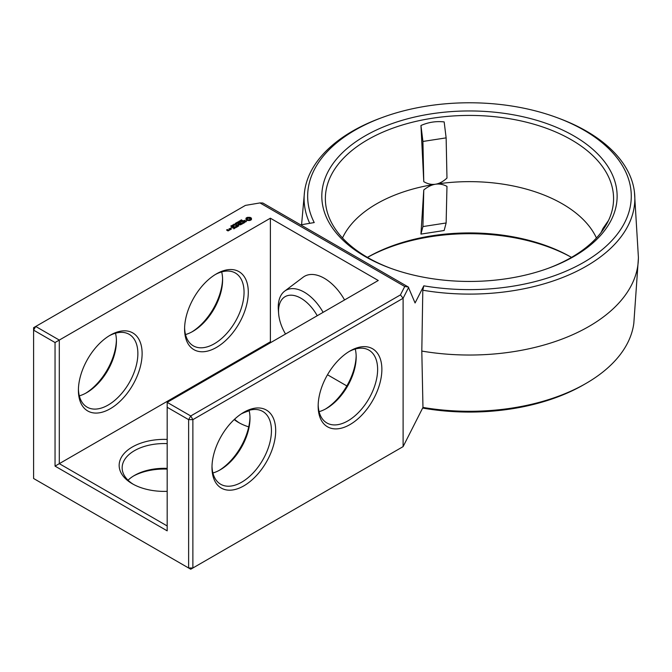 <?xml version="1.0" encoding="UTF-8"?>
<svg xmlns="http://www.w3.org/2000/svg" width="672" height="672" viewBox="0 0 672 672"><rect width="100%" height="100%" fill="white"/><g stroke="black" fill="none" stroke-linecap="round" stroke-linejoin="round"><path stroke-width="1.01" d="M300.67 224.86L314.227 222.558A161.818 93.425 0 0 1 355.051 130.141A161.818 93.425 0 0 1 382.343 117.474L380.436 118.18A165.362 95.474 0 0 0 304.492 192.116A165.362 95.474 0 0 0 309.733 223.322M222.583 278.678A45.049 26.006 -60 0 1 191.831 331.951M116.399 339.982A45.049 26.006 -60 0 1 85.646 393.254M271.228 342.283L270.379 341.796L270.379 218.207L59.296 340.074L35.725 326.466L245.414 205.397L259.98 202.927L262.811 203.003L408.265 286.986L415.078 302.971L423.814 285.827L422.806 290.22A165.362 95.474 0 0 0 634.452 192.116A165.362 95.474 0 0 0 586.404 131.124A165.362 95.474 0 0 0 558.499 118.18L556.592 117.474A161.818 93.425 0 0 0 382.343 117.474M423.814 285.827A161.818 93.425 0 0 0 583.892 262.256A161.818 93.425 0 0 0 583.892 130.141A161.818 93.425 0 0 0 556.592 117.474M573.88 256.477A147.655 85.243 0 0 0 573.88 135.92A147.655 85.243 0 0 0 365.064 135.92A147.655 85.243 0 0 0 389.97 268.036A147.655 85.243 0 0 0 548.965 268.036A147.655 85.243 0 0 0 573.88 256.477M422.738 408.08L423.889 408.282A161.54 93.265 0 0 0 583.699 384.754L586.018 383.418A164.816 95.155 0 0 0 633.839 323.14L638.392 258.233A168.932 97.532 0 0 0 638.4 257.317L634.452 192.116M367.433 257.376A144.102 83.202 0 0 1 367.567 257.3A144.102 83.202 0 0 1 571.368 257.3L571.368 257.3A144.102 83.202 0 0 1 571.502 257.376A147.378 85.092 0 0 0 367.458 257.393M167.177 469.098A45.049 26.006 0 0 0 133.442 476.045M249.186 410.802A45.049 26.006 0 0 0 241.223 413.918M270.379 341.796L59.296 463.663L59.296 340.074L55.045 342.527L33.6 330.145L33.6 327.692L35.725 326.466L33.6 330.145L33.6 478.498L188.622 568L188.622 419.647L190.747 415.968L192.872 419.647L192.872 568L188.622 568L190.747 569.226L403.108 446.62L422.965 407.425A164.816 95.155 0 0 0 586.018 383.418M422.806 290.22L421.806 351.07A168.932 97.532 0 0 0 638.392 258.233M421.806 351.07L422.965 407.425M221.676 271.916A42.042 24.276 -60 0 1 222.6 279.88A42.042 24.276 -60 0 1 192.872 331.372A42.042 24.276 -60 0 1 185.514 334.555M115.492 333.22A42.042 24.276 -60 0 1 116.424 341.183A42.042 24.276 -60 0 1 86.688 392.675A42.042 24.276 -60 0 1 79.33 395.85M259.98 202.927L404.729 286.49L408.265 286.986M404.729 286.49L400.445 294.899L190.747 415.968L167.177 402.36L378.26 280.493L270.379 218.207M241.206 220.5L240.912 220.122L241.55 219.82L241.097 220.332L242.374 220.433L241.206 220.5M240.677 221.29L240.442 220.391L241.508 221.004L240.677 221.29M239.812 221.987L238.745 221.365L240.374 221.525L239.551 220.895L240.626 221.516L239.072 221.407L239.812 221.987M238.577 222.079L239.022 221.819L238.577 222.079M238.039 223.003L236.972 222.39L237.636 222.608L238.174 222.298L237.787 221.92L238.854 222.533L238.039 223.003M236.141 223.02L236.687 222.558L237.754 223.171L236.141 223.02M235.83 223.969L235.284 223.457L235.872 223.028L236.939 223.642L235.83 223.969M234.856 224.221L235.309 223.969L234.856 224.221M234.419 224.96L233.73 224.238L234.982 224.641L234.419 224.96M233.486 225.498L232.646 225.019L233.722 224.885L233.486 225.498L233.747 225.078L232.831 224.927L233.495 225.389M232.554 226.036L231.714 225.557L232.789 225.422L232.554 226.036L232.814 225.616L231.899 225.464L232.562 225.926M230.975 226.338L230.849 225.926L231.832 225.893L231.781 226.615L230.975 226.338M231.235 228.178L230.714 228.052L231.235 227.926M229.303 228.934L230.345 229.538L231.361 229.093L230.32 228.346L229.303 228.791M230.11 229.816L228.816 229.068L229.337 229.522L228.942 230.168L230.11 229.816M228.967 230.479L226.943 230.034L227.573 229.522L226.556 229.967L227.951 230.916L228.967 230.479M251.437 219.626L251.437 218.224L249.942 217.358L247.498 217.358L246.002 218.224L246.002 219.626L247.498 220.5L249.942 220.5L251.437 219.626M246.464 221.197L245.784 220.811L243.802 221.357L243.6 220.828L244.608 220.265L243.037 221.214L243.726 221.609L245.708 221.063L245.91 221.592L244.894 222.155L246.464 221.197M244.457 222.432L243.81 222.81L241.609 221.684L243.55 222.953L242.903 223.474L244.457 222.734M242.567 223.826L240.484 222.474L238.938 223.373L240.358 222.701L241.139 223.154L240.232 223.826L241.399 223.306L242.172 223.751L241.013 224.574L242.558 223.675M238.19 224.7L240.542 224.843L238.216 223.642L239.812 224.717L237.812 224.473L238.232 225.632L236.368 224.708L238.703 226.052L238.19 224.7L238.577 226.052M236.62 227.254L237.905 226.363L235.578 225.162L236.485 225.834L235.578 226.514L236.746 225.985L237.518 226.439L236.62 227.254M235.956 227.64L233.629 226.447L235.948 227.489M233.848 228.858L235.133 227.959L233.058 226.766L231.521 227.506L232.932 226.985L233.713 227.438L232.806 228.11L233.974 227.59L234.746 228.035L233.848 228.858M408.668 287.356L403.108 298.267L403.108 446.62M400.445 294.899L403.108 298.267L192.872 419.647L188.622 419.647L167.177 407.266L167.177 530.846L55.045 466.116L59.296 463.663L167.177 525.949M547.999 268.388A144.102 83.202 0 0 0 612.452 209A144.102 83.202 0 0 0 571.368 139.801A144.102 83.202 0 0 0 406.115 123.9A144.102 83.202 0 0 0 326.491 209A144.102 83.202 0 0 0 390.936 268.388M167.177 468.384A42.042 24.276 0 0 0 134.467 475.432A42.042 24.276 0 0 0 128.041 480.211M249.077 410.365A42.042 24.276 0 0 0 242.222 413.272M55.045 342.527L55.045 466.116M215.359 274.512A42.042 24.276 -60 0 1 235.343 273.008A42.042 24.276 -60 0 1 235.343 321.56A42.042 24.276 -60 0 1 193.292 345.836A42.042 24.276 -60 0 1 184.607 327.785M109.183 335.815A42.042 24.276 -60 0 1 129.158 334.312A42.042 24.276 -60 0 1 129.158 382.864A42.042 24.276 -60 0 1 87.116 407.14A42.042 24.276 -60 0 1 78.422 389.088M249.976 417.102A45.049 26.006 -60 0 1 219.223 470.375M356.16 355.799A45.049 26.006 -60 0 1 325.399 409.072M167.177 402.36L167.177 407.266M346.844 385.938L327.491 374.766M285.533 334.026A31.71 18.312 60 0 1 278.628 313.622L278.359 310.01A36.817 21.252 60 0 1 284.617 291.169L303.148 277.208A39.64 22.89 60 0 1 324.324 278.284A39.64 22.89 60 0 1 344.56 299.947M78.406 390.348A45.049 26.006 -60 0 1 110.258 335.168A45.049 26.006 -60 0 1 142.12 353.564A45.049 26.006 -60 0 1 110.258 408.736A45.049 26.006 -60 0 1 78.406 390.348M184.59 329.045A45.049 26.006 -60 0 1 216.443 273.865A45.049 26.006 -60 0 1 248.296 292.261A45.049 26.006 -60 0 1 216.443 347.432A45.049 26.006 -60 0 1 184.59 329.045M240.694 220.702L241.24 221.155M235.872 223.028L235.486 223.625L236.67 223.793M231.832 225.893L231.857 226.573M231.664 225.8L231.269 226.321M229.337 229.522L229.32 230.185M251.236 219.845L251.101 218.929M251.185 219.29L251.185 219.778M251.236 218.501L249.942 217.846L247.498 217.846L246.204 218.501M251.168 217.946L251.168 218.442M250.824 217.711L250.824 218.198M250.412 217.51L250.412 217.997M249.942 217.358L249.942 217.846M249.346 217.501L249.346 217.988M248.716 217.552L248.716 218.039M248.094 217.501L248.094 217.988M247.498 217.358L247.498 217.846M247.027 217.51L247.027 217.997M246.616 217.711L246.616 218.198M246.263 217.946L246.263 218.442M246.338 218.929L246.204 219.845M246.254 219.29L246.254 219.778M243.264 220.727L243.264 221.222M246.061 221.264L246.028 221.819M237.997 224.448L237.997 224.935M211.982 467.46A45.049 26.006 -60 0 1 243.835 412.289A45.049 26.006 -60 0 1 275.688 430.676A45.049 26.006 -60 0 1 243.835 485.856A45.049 26.006 -60 0 1 211.982 467.46M318.158 406.157A45.049 26.006 -60 0 1 350.02 350.986A45.049 26.006 -60 0 1 381.872 369.382A45.049 26.006 -60 0 1 350.02 424.553A45.049 26.006 -60 0 1 318.158 406.157M596.434 237.98A131.393 75.86 0 0 0 562.38 203.86A131.393 75.86 0 0 0 435.464 184.229L435.464 184.229A131.393 75.86 0 0 0 342.502 237.98M446.132 222.978L446.972 186.371C443.15 184.355 439.312 183.641 435.464 184.229L435.464 184.229C439.312 183.632 443.15 181.574 446.972 178.072L446.132 137.869L422.923 141.456L423.772 181.667C427.711 183.968 431.609 184.817 435.464 184.229L435.464 184.229C431.609 184.825 427.711 186.74 423.772 189.966L422.923 226.573L446.132 222.978L444.142 230.513L420.941 234.108L423.772 189.966M423.772 181.667L420.958 125.504C428.434 122.203 436.17 121.01 444.167 121.918L446.132 137.869M133.442 484.386A42.042 24.276 180 0 1 122.153 467.83A42.042 24.276 180 0 1 167.177 443.621M239.627 423.083A42.042 24.276 180 0 1 234.562 419.236M248.724 426.88A45.049 26.006 180 0 1 238.526 422.47L238.526 422.47A45.049 26.006 180 0 1 234.2 419.572M167.177 491.333A45.049 26.006 180 0 1 132.35 483.773L132.35 483.773A45.049 26.006 180 0 1 123.178 454.642A45.049 26.006 180 0 1 167.177 439.429M249.068 410.332A42.042 24.276 -60 0 1 249.992 418.295A42.042 24.276 -60 0 1 220.265 469.795A42.042 24.276 -60 0 1 212.906 472.97M355.253 349.037A42.042 24.276 -60 0 1 356.177 356.992A42.042 24.276 -60 0 1 326.441 408.492A42.042 24.276 -60 0 1 319.091 411.667M284.617 291.169A36.817 21.252 60 0 1 304.273 292.169A36.817 21.252 60 0 1 323.106 312.337M249.757 220.021L247.355 219.736L247.355 218.61L248.17 218.14L250.085 218.61L250.085 219.736L249.27 219.71L249.27 220.206M242.76 412.936A42.042 24.276 -60 0 1 262.735 411.432A42.042 24.276 -60 0 1 262.735 459.984A42.042 24.276 -60 0 1 220.693 484.26A42.042 24.276 -60 0 1 211.999 466.208M348.936 351.632A42.042 24.276 -60 0 1 368.911 350.129A42.042 24.276 -60 0 1 368.92 398.681A42.042 24.276 -60 0 1 326.869 422.957A42.042 24.276 -60 0 1 318.184 404.905M608.563 220.382L602.977 228.421L601.062 232.546M420.958 125.504L422.923 141.456M422.923 226.573L420.941 234.108M278.628 313.622A31.71 18.312 60 0 1 300.964 298.242A31.71 18.312 60 0 1 317.234 315.722M241.24 221.012L240.694 220.836M236.67 223.65L235.855 223.18M233.755 224.91L233.755 224.414L234.805 224.734L233.99 224.255L233.78 224.683M232.94 226.271L232.924 225.716M231.269 226.162L231.748 226.598M231.748 226.439L231.68 225.926M230.975 229.026L229.69 228.858L230.194 228.572L230.975 229.32M228.581 230.404L227.707 230.479L228.581 230.698M249.27 219.71L248.716 220.265M248.716 219.778L248.161 220.206M248.161 219.71L247.682 220.021M250.194 218.929L250.085 219.736M235.385 223.331L235.385 223.768M304.492 192.116L301.577 224.708M242.189 220.903L242.189 220.408M241.03 220.735L241.03 220.248M235.46 224.028L235.46 223.541M234.805 225.187L234.805 224.7M232.823 225.448L232.823 224.952M233.873 225.733L233.873 225.238M231.89 225.985L231.89 225.49"/></g></svg>
